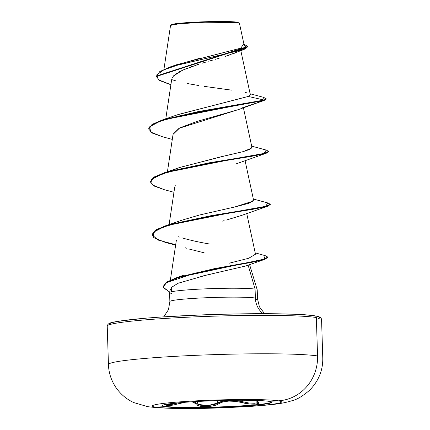 <?xml version="1.0" encoding="UTF-8"?>
<svg xmlns="http://www.w3.org/2000/svg" width="430" height="430" viewBox="0 0 430 430"><rect width="100%" height="100%" fill="white"/><g stroke="black" fill="none" stroke-linecap="round" stroke-linejoin="round"><path stroke-width="0.64" d="M271.303 402.695A54.728 3.365 -1.8 0 1 222.417 407.194A54.728 3.365 -1.8 0 1 164.91 406.683L164.9 406.302A54.728 3.365 178.2 0 0 222.407 406.812A54.728 3.365 178.2 0 0 271.287 402.313M178.316 403.829L185.206 402.27L178.316 403.829L178.025 402.931L171.495 404.469L166.969 404.689L178.359 402.84L178.025 402.931L178.316 403.829L174.65 404.738L166.732 405.689C168.882 405.893 172.742 405.275 178.316 403.829M196.806 402.05L195.908 401.572L196.806 402.05L196.79 401.523L197.725 403.41L197.666 401.475L197.725 403.41A0.892 0.855 -5.6 0 1 196.962 404.281C196.462 407.586 214.296 407.269 218.375 403.899A0.892 0.769 -126 0 1 217.553 403.05L217.472 400.636L217.553 403.05L215.618 404.092L212.845 404.931L206.013 405.732L200.111 405.162L198.386 404.404L197.725 403.41A0.892 0.855 174.4 0 1 196.962 404.281L192.081 401.803L193.607 401.991L195.392 402.528L197.666 405.296L199.531 406.065L205.905 406.635L213.285 405.818L216.285 404.963L222.487 402.045L228.566 401.093L235.575 401.373L249.518 403.958L256.087 404.066L258.941 403.023L258.511 402.179L255.377 400.421M271.556 402.114A54.728 3.365 -1.8 0 1 223.987 406.753A54.728 3.365 -1.8 0 1 164.9 406.302L166.732 405.689L164.9 406.302L164.91 406.683A10721.883 10187.34 99 0 1 155.531 407.108A64.591 3.967 -1.8 0 1 197.058 400.808A64.591 3.967 -1.8 0 1 278.366 400.819A42.887 40.748 -81 0 0 317.555 355.954A107.22 6.59 178.2 0 0 204.89 354.954A107.22 6.59 178.2 0 0 109.118 363.769A107.22 6.59 -1.8 0 1 204.89 354.954A107.22 6.59 -1.8 0 1 317.555 355.954L316.351 317.523A107.22 6.59 178.2 0 0 203.68 316.523A107.22 6.59 178.2 0 0 107.914 325.338A107.22 6.59 -1.8 0 1 203.68 316.523A107.22 6.59 -1.8 0 1 316.351 317.523A1.784 1.698 -81 0 0 314.954 315.851A1.784 1.698 99 0 1 316.351 317.523L317.555 355.954A42.887 40.748 99 0 1 278.366 400.819A10721.883 10187.34 99 0 1 268.986 401.351A54.728 3.365 -1.8 0 1 233.802 406.694A54.728 3.365 -1.8 0 1 164.91 406.683A54.728 3.365 -1.8 0 1 200.095 401.346A54.728 3.365 -1.8 0 1 268.986 401.351A10721.883 10187.34 -81 0 0 278.366 400.819A64.591 3.967 178.2 0 0 197.058 400.808A64.591 3.967 178.2 0 0 155.531 407.108A64.591 3.967 178.2 0 0 236.839 407.119A64.591 3.967 178.2 0 0 278.366 400.819A64.591 3.967 -1.8 0 1 236.839 407.119A64.591 3.967 -1.8 0 1 155.531 407.108A10721.883 10187.34 -81 0 0 164.91 406.683M171.108 24.779L170.602 25.311L179.692 23.698L205.072 22.209L237.758 22.623L237.306 22.188A33.975 2.085 178.2 0 0 202.831 21.828A33.975 2.085 178.2 0 0 171.629 24.505M306.332 314.921L314.593 315.83A105.431 6.477 178.2 0 0 193.882 315.249A105.431 6.477 178.2 0 0 109.279 324.757M171.721 293.389A43.838 2.693 -1.8 0 1 169.608 292.54A43.838 2.693 -1.8 0 1 207.233 288.777A43.838 2.693 -1.8 0 1 255.092 289.116L255.372 298.028A43.838 2.693 -1.8 0 0 209.302 297.619A43.838 2.693 -1.8 0 0 170.146 301.226A43.838 2.693 -1.8 0 1 209.302 297.619A43.838 2.693 -1.8 0 1 255.372 298.028A20.85 19.807 -81 0 0 263.063 313.685A20.85 19.807 99 0 1 255.372 298.028L255.092 289.116L249.169 268.728M257.226 299.108A43.838 2.693 -1.8 0 1 255.484 299.667M214.022 273.448L200.719 276.447M248.121 265.127L255.092 289.116A43.838 2.693 178.2 0 0 209.023 288.707A43.838 2.693 178.2 0 0 169.866 292.314M238.478 51.224L237.892 51.589M235.952 52.578L234.936 53.024M234.436 53.234L232.329 54.051M230.475 54.712L227.255 55.776M225.024 56.475L243.95 49.557L247.653 46.725M219.209 58.211L215.532 59.276L219.214 58.206M212.581 60.125L208.722 61.248M205.787 62.108L202.154 63.199L205.787 62.108M199.047 64.156L195.532 65.285M192.414 66.333L189.302 67.445M186.572 68.483L179.17 71.826M176.977 73.089L175.633 73.992M174.021 75.298L171.925 78.265M238.354 109.602L179.009 128.323L173.075 134.198L167.431 171.737M239.784 162.583L235.989 163.927M175.273 185.652L174.736 187.093L169.097 224.627M241.681 215.376L226.158 220.106L241.171 215.575L267.976 206.11L183.787 221.412L163.97 226.787L153.257 232.307L153.73 237.618L165.34 242.418L175.623 245.143M224.143 220.644L222.063 221.192M255.484 254.178L248.814 258.231L229.228 263.203L248.701 258.263L255.495 254.221L246.718 213.479M253.329 201.014L234.796 206.975L199.509 215.005L236.075 206.679L249.083 203.218L253.582 200.192L245.057 160.589M175.44 169.189L176.612 168.689M179.53 167.555L221.6 156.633L243.117 151.639L249.766 149.398L251.921 147.307L243.396 107.699M177.687 114.729L248.271 96.438L250.314 94.675L240.854 50.718M173.887 65.742L200.52 58.05M244.208 45.403L239.419 23.188L237.306 22.188L220.45 21.5L194.537 22.183L174.763 23.838L171.097 24.789M190.017 22.898L175.902 24.128L170.543 25.424L163.932 69.375M199.058 64.151L182.868 70.036L173.188 76.153M173.048 134.391L179.719 127.936L197.182 121.346L237.849 109.8L260.709 101.647L241.397 108.123L264.144 100.491L266.122 98.927M170.909 84.683L158.519 79.797L156.697 74.927L163.798 69.886L178.133 64.93L243.95 49.557M156.273 76.524L156.257 76.083L247.675 46.504L247.685 46.945L156.273 76.524L159.686 80.555L169.404 84.264M266.175 98.706L266.192 99.147L264.144 100.491L264.127 100.05L266.175 98.706L263.515 97.325M247.675 46.504L243.923 44.102L246.202 48.112L229.163 52.987L170.533 66.827L159.777 71.573L156.273 76.303M170.533 66.827L176.741 64.677L240.795 48.144L243.423 44.43M250.12 93.761L263.536 97.331L264.127 100.05L248.271 96.438L178.418 114.466L162.105 120.072L264.127 100.05L198.526 111.542L162.739 119.862L152.258 124.286L148.705 128.645L152.091 124.394L162.105 120.072M246.976 92.885L245.519 92.509M231.394 90.123L203.971 86.328M198.52 85.489L187.62 83.576M176.026 80.926L171.742 79.609M294.539 314.249L262.273 313.69L222.708 314.244M202.052 314.91L162.938 316.915M145.98 318.173L120.491 320.952L112.945 322.371L109.295 323.736M316.405 319.382A105.431 6.477 178.2 0 0 316.502 316.174M314.593 315.83A1.784 1.698 99 0 1 314.954 315.851M171.624 291.75L171.221 287.536L178.074 283.262L206.169 275.178M206.378 275.13L245.842 265.966L265.009 259.285L194.892 273.163L166.388 282.693L163.072 287.466L169.705 292.11L163.034 287.079L166.743 282.467L177.703 277.796L214.371 269.099L251.98 262.273L263.708 259.682L267.772 257.328L265.009 259.285M204.185 252.824L189.415 249.115M186.921 248.303L185.55 247.814M236.505 163.755L266.315 153.22L181.697 168.619L161.943 174.026L151.451 179.568L152.279 184.895L164.292 189.695L173.956 192.291M260.709 101.647L264.144 100.491L179.272 115.906L159.901 121.276L149.71 126.769L150.667 132.048L162.615 136.804L172.296 139.406M268.546 151.575L266.315 153.22M270.212 204.46L267.976 206.11M266.197 150.065L268.605 151.349L264.127 153.397L251.287 155.923L209.356 162.787L167.501 171.796L154.741 176.692L150.366 181.541L150.376 181.981L154.757 177.133L167.517 172.236L209.372 163.228L251.297 156.364L264.144 153.838L268.616 151.79L268.605 151.349M152.043 234.64L155.235 230.281L165.426 225.847L238.752 211.13L265.6 206.335L267.874 202.955L270.266 204.239L265.799 206.287L252.964 208.808L211.044 215.672L169.183 224.675L156.412 229.572L152.026 234.42L152.043 234.861L156.429 230.012L169.194 225.116L211.06 216.113L252.98 209.249L265.815 206.728L270.282 204.68L270.266 204.239M163.034 286.858L166.088 282.445L175.897 277.963L264.101 259.123L265.181 255.646L267.815 257.102L263.692 259.242L251.964 261.832L214.36 268.659L177.692 277.355L166.727 282.026L163.018 286.638L163.034 287.079M175.693 244.675L158.288 240.117L152.043 234.861M164.335 189.705L154.042 186.023L150.376 181.981M162.664 136.815L152.37 133.128L148.715 129.086L152.274 124.727L162.755 120.303L198.542 111.983L264.144 100.491L264.127 100.05L248.271 96.438M251.76 148.011L243.213 151.618L224.369 156.031L180.089 167.351L163.749 172.962L237.064 158.245L263.929 153.451L266.218 150.07L251.668 146.119M199.509 215.005L181.739 220.241L165.426 225.847M178.633 236.731L179.858 237.161M182.137 237.898C189.904 240.182 199.042 242.219 209.555 244.009M150.382 181.761L153.569 177.397L163.749 172.962M238.892 22.65L239.408 23.15M238.854 22.951L237.306 22.188M155.531 407.108A42.887 40.748 99 0 1 147.167 406.581M258.226 402.125L257.833 402.63L254.442 403.27L248.723 402.964L242.767 401.76L242.719 400.244L242.767 401.76A0.892 0.403 105.2 0 1 242.24 402.673C251.926 405.334 264.149 404.125 256.898 401.212A0.892 0.704 115.2 0 1 256.688 401.158A0.892 0.704 -64.8 0 0 256.898 401.212L255.382 400.421M225.777 400.421L217.553 403.05L221.912 401.168L225.798 400.421M233.92 400.287L242.767 401.76L233.936 400.287M168.318 404.001L166.732 405.689L166.899 404.694L168.77 403.813M242.767 401.76A0.892 0.403 -74.8 0 1 242.24 402.673C231.99 400.222 224.035 400.631 218.375 403.899A0.892 0.769 54 0 1 217.553 403.05L207.679 405.662L198.332 404.367M162.599 405.339A54.728 3.365 -1.8 0 1 211.479 400.841A54.728 3.365 -1.8 0 1 268.986 401.351M108.441 364.549C108.688 372.751 111.203 380.437 115.993 387.618C120.68 394.283 126.592 399.266 133.746 402.571L147.716 406.673C163.153 408.645 187.141 409.059 219.682 407.914L252.415 406.269C270.728 404.705 280.365 404.383 292.819 400.464C297.426 399.287 302.994 395.901 309.525 390.311C318.635 381.044 323.054 370.214 322.769 357.814L321.559 319.377C320.581 318.141 323.097 317.426 314.932 315.846C300.118 313.207 242.638 312.943 190.614 315.389C165.717 316.539 145.48 317.985 129.898 319.721C113.816 322.172 108.075 321.866 107.231 326.117L108.441 364.549M264.606 313.69L259.419 306.827L257.505 298.791L257.226 289.874M170.436 289.003L169.592 292.583M249.588 264.6L257.221 289.831M169.587 292.631L169.866 301.543L168.463 309.686L163.712 316.862M171.78 78.894L165.77 118.852M176.402 239.978L170.366 280.129M148.705 128.645L148.715 129.086M267.815 257.102L267.831 257.543M253.329 199.009L267.874 202.955M255.2 252.867L265.181 255.646M183.75 275.168L175.897 277.963M258.231 402.045L255.259 400.416M166.819 404.501L166.711 404.883L168.356 403.996"/></g></svg>
